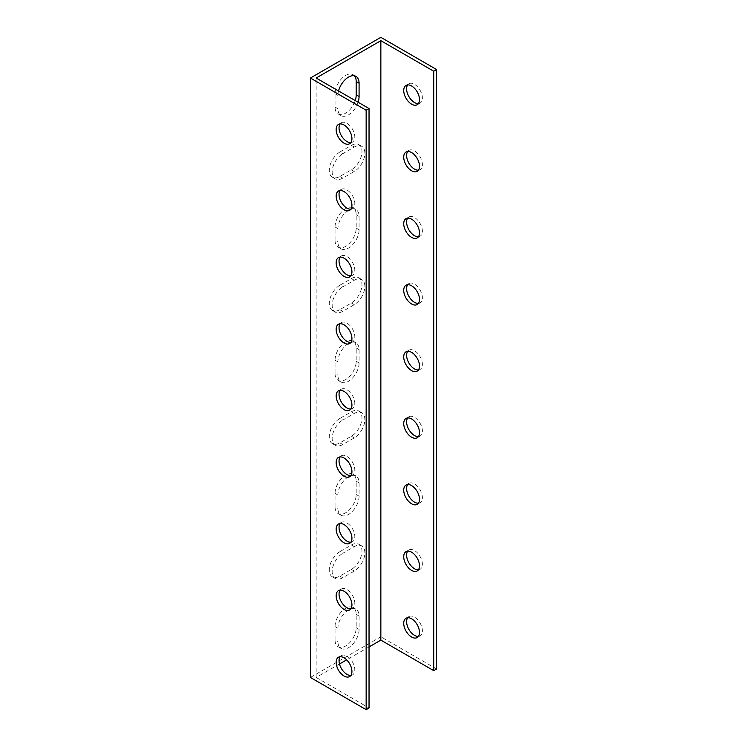 <?xml version="1.0" encoding="UTF-8"?>
<svg xmlns="http://www.w3.org/2000/svg" width="747" height="747" viewBox="0 0 747 747"><rect width="100%" height="100%" fill="white"/><g stroke="black" fill="none" stroke-linecap="round" stroke-linejoin="round"><path stroke-width="0.56" stroke-dasharray="3.73 2.8" d="M310.397 677.454L380.849 636.78L380.849 37.35M335.048 639.918A14.959 8.637 120 0 0 338.139 646.762A14.959 8.637 120 0 0 349.671 642.756A14.959 8.637 120 0 0 356.198 627.704L356.198 614.379A14.959 8.637 120 0 0 353.098 607.535A14.959 8.637 120 0 0 341.575 611.541A14.959 8.637 120 0 0 335.048 626.593L335.048 639.918L337.933 641.58L337.933 628.255A14.959 8.637 -60 0 1 344.46 613.212A14.959 8.637 -60 0 1 355.983 609.207A14.959 8.637 -60 0 1 359.083 616.051L359.083 629.366A14.959 8.637 -60 0 1 352.547 644.418A14.959 8.637 -60 0 1 341.024 648.424A14.959 8.637 -60 0 1 337.933 641.58M335.048 506.709A14.959 8.637 120 0 0 338.139 513.553A14.959 8.637 120 0 0 349.671 509.547A14.959 8.637 120 0 0 356.198 494.495L356.198 481.18A14.959 8.637 120 0 0 353.098 474.326A14.959 8.637 120 0 0 341.575 478.332A14.959 8.637 120 0 0 335.048 493.384L335.048 506.709L337.933 508.371L337.933 495.056A14.959 8.637 -60 0 1 344.46 480.004A14.959 8.637 -60 0 1 355.983 475.998A14.959 8.637 -60 0 1 359.083 482.842L359.083 496.157A14.959 8.637 -60 0 1 352.547 511.209A14.959 8.637 -60 0 1 341.024 515.215A14.959 8.637 -60 0 1 337.933 508.371M335.048 373.5A14.959 8.637 120 0 0 338.139 380.344A14.959 8.637 120 0 0 349.671 376.339A14.959 8.637 120 0 0 356.198 361.287L356.198 347.971A14.959 8.637 120 0 0 353.098 341.127A14.959 8.637 120 0 0 341.575 345.133A14.959 8.637 120 0 0 335.048 360.175L335.048 373.5L337.933 375.162L337.933 361.847A14.959 8.637 -60 0 1 344.46 346.795A14.959 8.637 -60 0 1 355.983 342.789A14.959 8.637 -60 0 1 359.083 349.633L359.083 362.958A14.959 8.637 -60 0 1 352.547 378.001A14.959 8.637 -60 0 1 341.024 382.006A14.959 8.637 -60 0 1 337.933 375.162M335.048 240.291A14.959 8.637 120 0 0 338.139 247.136A14.959 8.637 120 0 0 349.671 243.13A14.959 8.637 120 0 0 356.198 228.078L356.198 214.762A14.959 8.637 120 0 0 353.098 207.918A14.959 8.637 120 0 0 341.575 211.924A14.959 8.637 120 0 0 335.048 226.976L335.048 240.291L337.933 241.953L337.933 228.638A14.959 8.637 -60 0 1 344.46 213.586A14.959 8.637 -60 0 1 355.983 209.58A14.959 8.637 -60 0 1 359.083 216.425L359.083 229.749A14.959 8.637 -60 0 1 352.547 244.801A14.959 8.637 -60 0 1 341.024 248.807A14.959 8.637 -60 0 1 337.933 241.953M354.395 75.783A14.959 8.637 120 0 0 353.098 74.709A14.959 8.637 120 0 0 341.575 78.715A14.959 8.637 120 0 0 335.048 93.767L335.048 107.082A14.959 8.637 120 0 0 338.139 113.927A14.959 8.637 120 0 0 355.217 100.574M339.857 152.043A14.959 8.637 120 0 0 330.081 165.218A14.959 8.637 120 0 0 332.378 177.207A14.959 8.637 120 0 0 339.857 176.46L351.389 169.802A14.959 8.637 120 0 0 361.156 156.627A14.959 8.637 120 0 0 358.868 144.638A14.959 8.637 120 0 0 351.389 145.385L339.857 152.043L342.733 153.705L354.274 147.047A14.959 8.637 -60 0 1 361.753 146.309A14.959 8.637 -60 0 1 364.041 158.289A14.959 8.637 -60 0 1 354.274 171.465L342.733 178.131A14.959 8.637 -60 0 1 335.263 178.869A14.959 8.637 -60 0 1 332.966 166.889A14.959 8.637 -60 0 1 342.733 153.705M339.857 285.251A14.959 8.637 120 0 0 330.081 298.427A14.959 8.637 120 0 0 332.378 310.416A14.959 8.637 120 0 0 339.857 309.669L351.389 303.011A14.959 8.637 120 0 0 361.156 289.836A14.959 8.637 120 0 0 358.868 277.847A14.959 8.637 120 0 0 351.389 278.594L339.857 285.251L342.733 286.913L354.274 280.256A14.959 8.637 -60 0 1 361.753 279.518A14.959 8.637 -60 0 1 364.041 291.498A14.959 8.637 -60 0 1 354.274 304.673L342.733 311.34A14.959 8.637 -60 0 1 335.263 312.078A14.959 8.637 -60 0 1 332.966 300.098A14.959 8.637 -60 0 1 342.733 286.913M339.857 418.46A14.959 8.637 120 0 0 330.081 431.635A14.959 8.637 120 0 0 332.378 443.615A14.959 8.637 120 0 0 339.857 442.878L351.389 436.22A14.959 8.637 120 0 0 361.156 423.035A14.959 8.637 120 0 0 358.868 411.055A14.959 8.637 120 0 0 351.389 411.793L339.857 418.46L342.733 420.122L354.274 413.464A14.959 8.637 -60 0 1 361.753 412.717A14.959 8.637 -60 0 1 364.041 424.707A14.959 8.637 -60 0 1 354.274 437.882L342.733 444.54A14.959 8.637 -60 0 1 335.263 445.287A14.959 8.637 -60 0 1 332.966 433.297A14.959 8.637 -60 0 1 342.733 420.122M339.857 551.669A14.959 8.637 120 0 0 330.081 564.844A14.959 8.637 120 0 0 332.378 576.824A14.959 8.637 120 0 0 339.857 576.086L351.389 569.429A14.959 8.637 120 0 0 361.156 556.244A14.959 8.637 120 0 0 358.868 544.264A14.959 8.637 120 0 0 351.389 545.002L339.857 551.669L342.733 553.331L354.274 546.673A14.959 8.637 -60 0 1 361.753 545.926A14.959 8.637 -60 0 1 364.041 557.916A14.959 8.637 -60 0 1 354.274 571.091L342.733 577.748A14.959 8.637 -60 0 1 335.263 578.495A14.959 8.637 -60 0 1 332.966 566.506A14.959 8.637 -60 0 1 342.733 553.331M436.603 668.976L380.849 636.78M418.432 636.397A11.149 6.434 -120 0 0 420.066 635.893A11.149 6.434 -120 0 0 420.066 623.017A11.149 6.434 -120 0 0 408.917 616.583A11.149 6.434 -120 0 0 407.666 617.741M418.432 569.793A11.149 6.434 -120 0 0 420.066 569.289A11.149 6.434 -120 0 0 420.066 556.412A11.149 6.434 -120 0 0 408.917 549.979A11.149 6.434 -120 0 0 407.666 551.146M418.432 503.189A11.149 6.434 -120 0 0 420.066 502.684A11.149 6.434 -120 0 0 420.066 489.817A11.149 6.434 -120 0 0 408.917 483.374A11.149 6.434 -120 0 0 407.666 484.542M418.432 436.584A11.149 6.434 -120 0 0 420.066 436.08A11.149 6.434 -120 0 0 420.066 423.213A11.149 6.434 -120 0 0 408.917 416.77A11.149 6.434 -120 0 0 407.666 417.937M418.432 369.98A11.149 6.434 -120 0 0 420.066 369.476A11.149 6.434 -120 0 0 420.066 356.608A11.149 6.434 -120 0 0 408.917 350.166A11.149 6.434 -120 0 0 407.666 351.333M418.432 303.375A11.149 6.434 -120 0 0 420.066 302.871A11.149 6.434 -120 0 0 420.066 290.004A11.149 6.434 -120 0 0 408.917 283.561A11.149 6.434 -120 0 0 407.666 284.728M418.432 236.771A11.149 6.434 -120 0 0 420.066 236.267A11.149 6.434 -120 0 0 420.066 223.4A11.149 6.434 -120 0 0 408.917 216.966A11.149 6.434 -120 0 0 407.666 218.124M418.432 170.167A11.149 6.434 -120 0 0 420.066 169.672A11.149 6.434 -120 0 0 420.066 156.795A11.149 6.434 -120 0 0 408.917 150.362A11.149 6.434 -120 0 0 407.666 151.52M418.432 103.572A11.149 6.434 -120 0 0 420.066 103.067A11.149 6.434 -120 0 0 420.066 90.191A11.149 6.434 -120 0 0 408.917 83.757A11.149 6.434 -120 0 0 407.666 84.915M339.493 663.99L316.168 677.454L316.168 78.024M369.037 646.93L346.673 659.844M358.102 102.236A14.959 8.637 -60 0 1 341.024 115.598A14.959 8.637 -60 0 1 337.933 108.754L337.933 95.429A14.959 8.637 -60 0 1 338.55 90.947M316.168 677.454L369.037 707.988M350.866 675.409A11.149 6.434 -120 0 0 352.5 674.905A11.149 6.434 -120 0 0 354.806 669.798A11.149 6.434 -120 0 0 349.941 658.583A11.149 6.434 -120 0 0 341.351 655.595A11.149 6.434 -120 0 0 340.1 656.753M350.866 608.805A11.149 6.434 -120 0 0 352.5 608.301A11.149 6.434 -120 0 0 354.806 603.193A11.149 6.434 -120 0 0 349.941 591.979A11.149 6.434 -120 0 0 341.351 588.991A11.149 6.434 -120 0 0 340.1 590.149M350.866 542.201A11.149 6.434 -120 0 0 352.5 541.696A11.149 6.434 -120 0 0 354.806 536.589A11.149 6.434 -120 0 0 349.941 525.374A11.149 6.434 -120 0 0 341.351 522.386A11.149 6.434 -120 0 0 340.1 523.544M350.866 475.596A11.149 6.434 -120 0 0 352.5 475.092A11.149 6.434 -120 0 0 354.806 469.984A11.149 6.434 -120 0 0 349.941 458.77A11.149 6.434 -120 0 0 341.351 455.782A11.149 6.434 -120 0 0 340.1 456.94M350.866 408.992A11.149 6.434 -120 0 0 352.5 408.488A11.149 6.434 -120 0 0 354.806 403.38A11.149 6.434 -120 0 0 349.941 392.166A11.149 6.434 -120 0 0 341.351 389.178A11.149 6.434 -120 0 0 340.1 390.336M350.866 342.387A11.149 6.434 -120 0 0 352.5 341.883A11.149 6.434 -120 0 0 354.806 336.776A11.149 6.434 -120 0 0 349.941 325.561A11.149 6.434 -120 0 0 341.351 322.573A11.149 6.434 -120 0 0 340.1 323.731M350.866 275.783A11.149 6.434 -120 0 0 352.5 275.279A11.149 6.434 -120 0 0 354.806 270.181A11.149 6.434 -120 0 0 349.941 258.957A11.149 6.434 -120 0 0 341.351 255.969A11.149 6.434 -120 0 0 340.1 257.136M350.866 209.179A11.149 6.434 -120 0 0 352.5 208.674A11.149 6.434 -120 0 0 354.806 203.576A11.149 6.434 -120 0 0 349.941 192.352A11.149 6.434 -120 0 0 341.351 189.364A11.149 6.434 -120 0 0 340.1 190.532M350.866 142.574A11.149 6.434 -120 0 0 352.5 142.07A11.149 6.434 -120 0 0 354.806 136.972A11.149 6.434 -120 0 0 349.941 125.748A11.149 6.434 -120 0 0 341.351 122.76A11.149 6.434 -120 0 0 340.1 123.927M359.083 629.366L356.198 627.704M359.083 616.051L356.198 614.379M337.933 628.255L335.048 626.593M359.083 496.157L356.198 494.495M359.083 482.842L356.198 481.18M337.933 495.056L335.048 493.384M359.083 362.958L356.198 361.287M359.083 349.633L356.198 347.971M337.933 361.847L335.048 360.175M359.083 229.749L356.198 228.078M359.083 216.425L356.198 214.762M337.933 228.638L335.048 226.976M337.933 108.754L335.048 107.082M337.933 95.429L335.048 93.767M342.733 178.131L339.857 176.46M354.274 171.465L351.389 169.802M354.274 147.047L351.389 145.385M342.733 311.34L339.857 309.669M354.274 304.673L351.389 303.011M354.274 280.256L351.389 278.594M342.733 444.54L339.857 442.878M354.274 437.882L351.389 436.22M354.274 413.464L351.389 411.793M342.733 577.748L339.857 576.086M354.274 571.091L351.389 569.429M354.274 546.673L351.389 545.002M341.024 648.424L338.139 646.762M355.983 609.207L353.098 607.535M341.024 515.215L338.139 513.553M355.983 475.998L353.098 474.326M341.024 382.006L338.139 380.344M355.983 342.789L353.098 341.127M341.024 248.807L338.139 247.136M355.983 209.58L353.098 207.918M341.024 115.598L338.139 113.927M355.983 76.371L353.098 74.709M335.263 178.869L332.378 177.207M361.753 146.309L358.868 144.638M335.263 312.078L332.378 310.416M361.753 279.518L358.868 277.847M335.263 445.287L332.378 443.615M361.753 412.717L358.868 411.055M335.263 578.495L332.378 576.824M361.753 545.926L358.868 544.264M341.351 655.595L338.466 657.257M352.5 674.905L349.615 676.567M341.351 588.991L338.466 590.653M352.5 608.301L349.615 609.963M341.351 522.386L338.466 524.049M352.5 541.696L349.615 543.358M341.351 455.782L338.466 457.444M352.5 475.092L349.615 476.754M341.351 389.178L338.466 390.84M352.5 408.488L349.615 410.15M341.351 322.573L338.466 324.235M352.5 341.883L349.615 343.545M341.351 255.969L338.466 257.631M352.5 275.279L349.615 276.941M341.351 189.364L338.466 191.036M352.5 208.674L349.615 210.337M341.351 122.76L338.466 124.432M352.5 142.07L349.615 143.741M417.181 104.729L420.066 103.067M406.032 85.419L408.917 83.757M417.181 171.334L420.066 169.672M406.032 152.024L408.917 150.362M417.181 237.938L420.066 236.267M406.032 218.628L408.917 216.966M417.181 304.543L420.066 302.871M406.032 285.233L408.917 283.561M417.181 371.147L420.066 369.476M406.032 351.837L408.917 350.166M417.181 437.751L420.066 436.08M406.032 418.441L408.917 416.77M417.181 504.346L420.066 502.684M406.032 485.046L408.917 483.374M417.181 570.951L420.066 569.289M406.032 551.641L408.917 549.979M417.181 637.555L420.066 635.893M406.032 618.245L408.917 616.583"/><path stroke-width="1.12" d="M310.397 78.024L310.397 677.454L366.151 709.65L366.151 110.22L310.397 78.024L380.849 37.35L436.603 69.546L436.603 668.976L433.718 670.638L380.849 640.114L369.037 646.93M355.217 100.574A14.959 8.637 120 0 0 356.198 94.878L356.198 81.554A14.959 8.637 120 0 0 354.395 75.783M407.666 617.741A11.149 6.434 -120 0 0 406.611 621.691A11.149 6.434 -120 0 0 410.551 631.85A11.149 6.434 -120 0 0 418.432 636.397M407.666 551.146A11.149 6.434 -120 0 0 406.611 555.086A11.149 6.434 -120 0 0 410.551 565.246A11.149 6.434 -120 0 0 418.432 569.793M407.666 484.542A11.149 6.434 -120 0 0 406.611 488.482A11.149 6.434 -120 0 0 410.551 498.641A11.149 6.434 -120 0 0 418.432 503.189M407.666 417.937A11.149 6.434 -120 0 0 406.611 421.878A11.149 6.434 -120 0 0 410.551 432.037A11.149 6.434 -120 0 0 418.432 436.584M407.666 351.333A11.149 6.434 -120 0 0 406.611 355.273A11.149 6.434 -120 0 0 410.551 365.432A11.149 6.434 -120 0 0 418.432 369.98M407.666 284.728A11.149 6.434 -120 0 0 406.611 288.669A11.149 6.434 -120 0 0 410.551 298.828A11.149 6.434 -120 0 0 418.432 303.375M407.666 218.124A11.149 6.434 -120 0 0 406.611 222.064A11.149 6.434 -120 0 0 410.551 232.224A11.149 6.434 -120 0 0 418.432 236.771M407.666 151.52A11.149 6.434 -120 0 0 406.611 155.46A11.149 6.434 -120 0 0 410.551 165.619A11.149 6.434 -120 0 0 418.432 170.167M407.666 84.915A11.149 6.434 -120 0 0 406.611 88.856A11.149 6.434 -120 0 0 410.551 99.015A11.149 6.434 -120 0 0 418.432 103.572M351.93 138.634A11.149 6.434 60 0 1 349.615 143.741A11.149 6.434 60 0 1 338.466 137.299A11.149 6.434 60 0 1 338.466 124.432A11.149 6.434 60 0 1 347.056 127.41A11.149 6.434 60 0 1 351.93 138.634M351.93 205.238A11.149 6.434 60 0 1 349.615 210.337A11.149 6.434 60 0 1 338.466 203.903A11.149 6.434 60 0 1 338.466 191.036A11.149 6.434 60 0 1 347.056 194.015A11.149 6.434 60 0 1 351.93 205.238M351.93 271.843A11.149 6.434 60 0 1 349.615 276.941A11.149 6.434 60 0 1 338.466 270.507A11.149 6.434 60 0 1 338.466 257.631A11.149 6.434 60 0 1 347.056 260.619A11.149 6.434 60 0 1 351.93 271.843M351.93 338.447A11.149 6.434 60 0 1 349.615 343.545A11.149 6.434 60 0 1 338.466 337.112A11.149 6.434 60 0 1 338.466 324.235A11.149 6.434 60 0 1 347.056 327.223A11.149 6.434 60 0 1 351.93 338.447M351.93 405.051A11.149 6.434 60 0 1 349.615 410.15A11.149 6.434 60 0 1 338.466 403.716A11.149 6.434 60 0 1 338.466 390.84A11.149 6.434 60 0 1 347.056 393.828A11.149 6.434 60 0 1 351.93 405.051M351.93 471.656A11.149 6.434 60 0 1 349.615 476.754A11.149 6.434 60 0 1 338.466 470.321A11.149 6.434 60 0 1 338.466 457.444A11.149 6.434 60 0 1 347.056 460.432A11.149 6.434 60 0 1 351.93 471.656M351.93 538.26A11.149 6.434 60 0 1 349.615 543.358A11.149 6.434 60 0 1 338.466 536.925A11.149 6.434 60 0 1 338.466 524.049A11.149 6.434 60 0 1 347.056 527.037A11.149 6.434 60 0 1 351.93 538.26M351.93 604.865A11.149 6.434 60 0 1 349.615 609.963A11.149 6.434 60 0 1 338.466 603.529A11.149 6.434 60 0 1 338.466 590.653A11.149 6.434 60 0 1 347.056 593.641A11.149 6.434 60 0 1 351.93 604.865M351.93 671.46A11.149 6.434 60 0 1 349.615 676.567A11.149 6.434 60 0 1 338.466 670.134A11.149 6.434 60 0 1 338.466 657.257A11.149 6.434 60 0 1 347.056 660.245A11.149 6.434 60 0 1 351.93 671.46M366.151 110.22L369.037 108.548L316.168 78.024L380.849 40.683L380.849 640.114M346.673 659.844L339.493 663.99M338.55 90.947A14.959 8.637 -60 0 1 355.983 76.371A14.959 8.637 -60 0 1 359.083 83.216L359.083 96.54A14.959 8.637 -60 0 1 358.102 102.236M380.849 40.683L433.718 71.208L433.718 670.638M366.151 709.65L369.037 707.988L369.037 108.548M340.1 656.753A11.149 6.434 -120 0 0 341.351 668.462A11.149 6.434 -120 0 0 350.866 675.409M340.1 590.149A11.149 6.434 -120 0 0 341.351 601.858A11.149 6.434 -120 0 0 350.866 608.805M340.1 523.544A11.149 6.434 -120 0 0 341.351 535.263A11.149 6.434 -120 0 0 350.866 542.201M340.1 456.94A11.149 6.434 -120 0 0 341.351 468.658A11.149 6.434 -120 0 0 350.866 475.596M340.1 390.336A11.149 6.434 -120 0 0 341.351 402.054A11.149 6.434 -120 0 0 350.866 408.992M340.1 323.731A11.149 6.434 -120 0 0 341.351 335.45A11.149 6.434 -120 0 0 350.866 342.387M340.1 257.136A11.149 6.434 -120 0 0 341.351 268.845A11.149 6.434 -120 0 0 350.866 275.783M340.1 190.532A11.149 6.434 -120 0 0 341.351 202.241A11.149 6.434 -120 0 0 350.866 209.179M340.1 123.927A11.149 6.434 -120 0 0 341.351 135.637A11.149 6.434 -120 0 0 350.866 142.574M436.603 69.546L433.718 71.208M403.725 90.527A11.149 6.434 60 0 1 406.032 85.419A11.149 6.434 60 0 1 417.181 91.853A11.149 6.434 60 0 1 417.181 104.729A11.149 6.434 60 0 1 408.59 101.741A11.149 6.434 60 0 1 403.725 90.527M403.725 157.122A11.149 6.434 60 0 1 406.032 152.024A11.149 6.434 60 0 1 417.181 158.457A11.149 6.434 60 0 1 417.181 171.334A11.149 6.434 60 0 1 408.59 168.346A11.149 6.434 60 0 1 403.725 157.122M403.725 223.726A11.149 6.434 60 0 1 406.032 218.628A11.149 6.434 60 0 1 417.181 225.062A11.149 6.434 60 0 1 417.181 237.938A11.149 6.434 60 0 1 408.59 234.95A11.149 6.434 60 0 1 403.725 223.726M403.725 290.331A11.149 6.434 60 0 1 406.032 285.233A11.149 6.434 60 0 1 417.181 291.666A11.149 6.434 60 0 1 417.181 304.543A11.149 6.434 60 0 1 408.59 301.555A11.149 6.434 60 0 1 403.725 290.331M403.725 356.935A11.149 6.434 60 0 1 406.032 351.837A11.149 6.434 60 0 1 417.181 358.271A11.149 6.434 60 0 1 417.181 371.147A11.149 6.434 60 0 1 408.59 368.159A11.149 6.434 60 0 1 403.725 356.935M403.725 423.54A11.149 6.434 60 0 1 406.032 418.441A11.149 6.434 60 0 1 417.181 424.875A11.149 6.434 60 0 1 417.181 437.751A11.149 6.434 60 0 1 408.59 434.763A11.149 6.434 60 0 1 403.725 423.54M403.725 490.144A11.149 6.434 60 0 1 406.032 485.046A11.149 6.434 60 0 1 417.181 491.479A11.149 6.434 60 0 1 417.181 504.346A11.149 6.434 60 0 1 408.59 501.368A11.149 6.434 60 0 1 403.725 490.144M403.725 556.748A11.149 6.434 60 0 1 406.032 551.641A11.149 6.434 60 0 1 417.181 558.084A11.149 6.434 60 0 1 417.181 570.951A11.149 6.434 60 0 1 408.59 567.972A11.149 6.434 60 0 1 403.725 556.748M403.725 623.353A11.149 6.434 60 0 1 406.032 618.245A11.149 6.434 60 0 1 417.181 624.688A11.149 6.434 60 0 1 417.181 637.555A11.149 6.434 60 0 1 408.59 634.567A11.149 6.434 60 0 1 403.725 623.353M359.083 96.54L356.198 94.878M359.083 83.216L356.198 81.554"/></g></svg>
